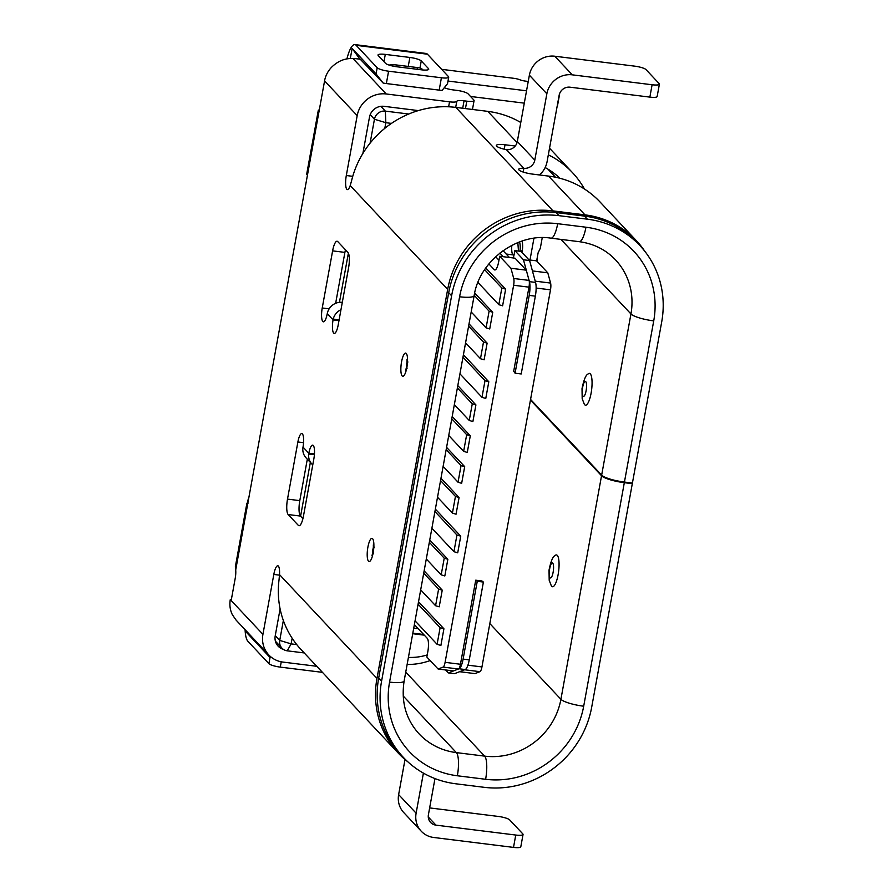<?xml version="1.0" encoding="UTF-8"?>
<svg xmlns="http://www.w3.org/2000/svg" width="892" height="892" viewBox="0 0 892 892"><rect width="100%" height="100%" fill="white"/><g stroke="black" fill="none" stroke-linecap="round" stroke-linejoin="round"><path stroke-width="1.34" d="M468.601 326.182L483.497 342.049L480.476 358.718L484.1 359.822L487.132 343.152L469.025 323.863M462.981 357.157L485.014 380.628L481.981 397.297L485.772 398.456L488.805 381.776L463.416 354.737M443.134 466.36L458.031 482.215L461.655 483.319L464.687 466.65L446.58 447.371M484.646 269.685L501.839 287.993L498.818 304.674L502.609 305.822L505.641 289.153L485.794 268.013M431.895 528.209L453.928 551.68L457.719 552.828L460.751 536.159L435.363 509.12M474.221 295.308L489.117 311.163L486.084 327.843L489.719 328.947L492.741 312.267L474.678 293.033M457.384 387.931L472.281 403.797L469.248 420.466L472.883 421.57L475.915 404.901L457.808 385.612M437.526 497.234L452.422 513.101L456.046 514.205L459.079 497.524L440.971 478.246M420.69 589.857L435.586 605.724L439.21 606.828L442.242 590.158L424.135 570.869M426.298 558.983L441.194 574.849L444.829 575.953L447.851 559.284L429.754 539.995M415.059 620.843L437.091 644.303L440.893 645.462L443.915 628.793L418.526 601.743M451.776 418.805L466.672 434.672L463.639 451.341L467.274 452.445L470.296 435.775L452.188 416.486M479.963 671.676L464.609 669.769L459.603 671.698L474.957 673.605L479.963 671.676A6.367 1.65 -82.9 0 0 481.948 666.926L550.487 289.833A6.367 1.65 -82.9 0 0 550.587 283.065L535.222 281.158L532.435 270.923L547.788 272.84L536.538 260.843L529.012 259.906M414.379 624.601L427.246 638.304A11.128 2.899 97.1 0 1 427.814 651.695L426.844 657.036L438.106 669.022L453.459 670.94L458.466 669A6.367 1.65 -82.9 0 0 460.45 664.25L475.726 580.19L481.87 580.948L483.397 582.063L477.253 581.305L475.726 580.19M498.951 260.219L495.651 256.695M515.074 373.202L529.212 295.386L535.356 296.155L521.218 373.96L515.074 373.202L513.703 371.217L528.978 287.157A6.367 1.65 -82.9 0 0 529.079 280.4L526.291 270.165L515.03 258.178L499.676 256.26L498.706 261.601A11.128 2.899 97.1 0 1 494.815 269.964A11.128 2.899 97.1 0 1 494.235 269.64L488.883 263.932M550.587 283.065L547.788 272.84M513.848 255.837L512.922 254.867A11.128 2.899 97.1 0 1 511.841 245.333M542.236 237.673L540.307 248.299L538.121 252.793L536.638 260.955M304.217 652.933L287.269 650.826A9.611 9.076 -43.2 0 1 279.731 640.423L283.355 620.509M300.582 516.212L310.349 462.424M348.382 253.138L339.451 302.31M370.102 143.144L374.45 119.238A9.611 9.076 -43.2 0 1 385.344 111.121L408.726 114.02M292.152 638.237L291.127 643.879L296.735 644.582M529.982 260.029L533.929 238.309M427.223 654.918A54.49 51.435 -43.2 0 1 408.413 657.382M438.106 669.022L443.101 667.093A6.367 1.65 -82.9 0 0 445.097 662.343L513.625 285.25A6.367 1.65 -82.9 0 0 513.725 278.494L510.938 268.258L526.291 270.165M510.938 268.258L499.676 256.26M423.667 634.491L412.818 633.142M517.828 242.602L518.475 251.053M430.145 660.548A64.112 60.511 -43.2 0 1 407.131 664.44M391.454 123.397L385.835 122.695L384.809 128.337M489.831 623.597L560.912 699.295A19.234 3.925 10.3 0 0 583.691 706.219L624.322 482.683A19.234 3.925 10.3 0 1 601.543 475.759L530.45 400.051M551.68 586.278A16.023 4.17 97.1 0 1 551.334 585.832L549.193 580.279L549.026 570.155C550.81 561.324 552.839 556.452 555.103 555.538A16.023 4.17 97.1 0 1 558.715 570.579A16.023 4.17 97.1 0 1 551.68 586.278M624.322 482.683L632.305 483.676L631.636 482.962M537.43 261.802A12.822 3.334 -82.9 0 0 537.107 258.401M560.923 239.402L630.945 313.962L601.654 475.135L530.562 399.426M584.673 404.723A16.023 4.17 97.1 0 1 584.327 404.277L582.186 398.724L582.019 388.611C583.814 379.769 585.832 374.896 588.096 373.982A16.023 4.17 97.1 0 1 591.708 389.023A16.023 4.17 97.1 0 1 584.673 404.723M601.654 475.135A19.234 3.925 10.3 0 0 624.433 482.059L632.417 483.051L661.708 321.878A94.886 89.557 136.8 0 0 639.954 245.635A94.886 89.557 136.8 0 0 587.393 219.187L559.139 215.686A94.886 89.557 136.8 0 0 451.608 295.776L381.586 681.109A94.886 89.557 136.8 0 0 403.329 757.353A94.886 89.557 136.8 0 0 455.89 783.8L484.155 787.313A94.886 89.557 136.8 0 0 591.686 707.211L632.305 483.676M639.954 245.635L637.055 242.546A94.886 89.557 136.8 0 0 584.494 216.098L556.24 212.586A94.886 89.557 136.8 0 0 448.709 292.688L378.687 678.02A94.886 89.557 136.8 0 0 400.43 754.264L403.329 757.353M535.356 296.155A12.934 3.367 -82.9 0 0 535.568 282.407L529.603 260.542L520.995 251.366L514.851 250.607L514.283 253.696A12.822 3.334 97.1 0 1 513.279 257.955M529.212 295.386A12.934 3.367 -82.9 0 0 529.424 281.649L523.459 259.773L529.603 260.542M523.459 259.773L514.851 250.607M509.421 257.476L503.043 250.674M503.278 256.718L499.866 253.072M445.621 669.959L448.386 672.903L454.53 673.661L465.211 669.535A12.934 3.367 -82.9 0 0 469.259 659.868L483.397 582.063M448.386 672.903L459.068 668.766A12.934 3.367 -82.9 0 0 463.115 659.11L477.253 581.305M485.014 380.628L488.805 381.776M481.981 397.297L459.949 373.837M437.091 644.303L440.124 627.634L418.092 604.174M440.124 627.634L443.915 628.793M489.117 311.163L492.741 312.267M486.084 327.843L471.188 311.977M466.672 434.672L470.296 435.775M463.639 451.341L448.743 435.474M483.497 342.049L487.132 343.152M480.476 358.718L465.579 342.851M472.281 403.797L475.915 404.901M469.248 420.466L454.351 404.6M522.088 241.052A25.645 24.207 136.8 0 1 522.244 250.763L521.943 252.391M519.579 241.922A22.434 21.174 -43.2 0 1 519.891 251.154L519.88 251.232M424.291 635.16L412.717 633.721M501.839 287.993L505.641 289.153M498.818 304.674L477.956 282.452M435.586 605.724L438.619 589.054L423.722 573.188M438.619 589.054L442.242 590.158M644.949 251.466A92.958 87.739 136.8 0 0 636.453 240.773A92.958 87.739 136.8 0 0 584.962 214.86L553.018 210.891A92.958 87.739 136.8 0 0 447.673 289.365L376.97 678.399A92.958 87.739 136.8 0 0 398.278 753.104A92.958 87.739 136.8 0 0 407.889 761.857M316.76 666.291L283.009 662.098A25.645 24.207 136.8 0 1 268.804 654.951A25.645 24.207 136.8 0 1 262.928 634.346L273.811 574.437A11.54 2.999 -82.9 0 1 277.847 565.773A11.54 2.999 -82.9 0 1 278.371 566.03A11.54 2.999 -82.9 0 1 279.519 574.615L279.029 579.867A92.958 87.739 136.8 0 0 301.095 649.61L398.278 753.104M246.772 631.48L246.092 631.993L270.031 657.482L271.915 657.705M246.092 631.993L246.281 630.956M245.088 629.685A25.645 6.668 -82.9 0 0 247.876 641.259L268.905 663.659L270.031 657.482M322.458 672.356L280.289 667.116A9.611 1.962 -169.7 0 1 268.905 663.659M312.757 464.91A13.458 12.711 -43.2 0 1 311.91 464.074A13.458 12.711 -43.2 0 1 308.688 454.117L308.822 453.259L314.441 453.961M303.012 447.082L308.822 453.259A11.217 2.921 97.1 0 1 312.679 445.141A11.217 2.921 97.1 0 1 313.839 458.979L303.458 516.1A12.822 3.334 97.1 0 1 298.976 525.734A12.822 3.334 97.1 0 1 298.318 525.355L288.161 514.539A12.822 3.334 97.1 0 1 287.503 499.107L297.883 441.986A11.217 2.921 97.1 0 1 301.808 433.557A11.217 2.921 97.1 0 1 303.012 447.082L302.89 447.94A13.458 12.711 136.8 0 0 306.101 457.897L311.91 464.074M283.333 649.343A12.822 12.098 136.8 0 1 278.148 646.176A12.822 12.098 136.8 0 1 275.215 635.873L280.11 608.924M362.888 153.435L369.478 117.153A12.822 12.098 -43.2 0 1 384.017 106.326L418.348 110.597M335.648 303.313L344.903 252.391A12.822 3.334 97.1 0 1 345.46 249.793M302.901 518.687L300.448 516.067A12.822 3.334 97.1 0 1 299.79 500.635L307.316 459.202M441.64 69.342L513.703 78.295A6.411 1.305 -169.7 0 1 519.746 79.722A6.411 1.305 10.3 0 0 528.254 81.339M352.753 176.326L346.308 175.523L357.19 115.626L324.554 80.871A25.645 24.207 -43.2 0 1 331.935 66.889C338.168 60.912 345.182 58.136 352.998 58.549A64.112 13.079 10.3 0 0 355.819 58.671L360.847 59.296M352.998 58.549L386.258 93.972L449.535 101.833A9.611 1.962 -169.7 0 0 456.793 101.331A9.611 1.962 10.3 0 1 464.052 100.818L466.806 101.164A9.611 1.962 -169.7 0 0 474.087 100.562A9.611 1.962 -169.7 0 0 473.842 99.993L468.044 93.816A9.611 1.962 -169.7 0 0 456.648 90.348L453.493 89.958A9.611 1.962 10.3 0 1 444.684 87.907M526.536 90.806L448.007 81.049M231.329 599.714L230.292 599.58L231.184 600.539L235.22 578.306A9.611 2.498 -82.9 0 0 235.7 569.966L235.499 566.242M520.772 122.505A92.958 87.739 136.8 0 0 487.779 111.366L455.834 107.397A92.958 87.739 136.8 0 0 351.526 180.942L350.21 185.581L447.673 289.365M636.453 240.773L600.048 201.993A92.958 87.739 136.8 0 0 548.558 176.092L584.962 214.86M342.316 302.31A13.458 12.711 136.8 0 0 327.442 312.847L327.252 313.694A11.217 2.921 97.1 0 1 323.395 321.822A11.217 2.921 97.1 0 1 322.235 307.985L332.616 250.864A12.822 3.334 97.1 0 1 337.098 241.23A12.822 3.334 97.1 0 1 337.767 241.598L347.913 252.414A12.822 3.334 97.1 0 1 348.571 267.856L338.191 324.978A11.217 2.921 97.1 0 1 334.266 333.407A11.217 2.921 97.1 0 1 333.062 319.871L338.982 320.607M346.308 175.523A11.54 2.999 -82.9 0 0 346.832 189.338A11.54 2.999 -82.9 0 0 347.356 189.606A11.54 2.999 -82.9 0 0 350.21 185.581M324.577 80.893L235.7 569.966M559.652 93.916L557.411 106.271A6.411 1.305 -169.7 0 1 557.099 106.583M524.295 103.149L470.541 96.47M548.324 154.829A92.958 87.739 -43.2 0 1 572.497 172.647A92.958 87.739 -43.2 0 1 584.461 189.026M523.169 172.056L523.86 168.276A11.473 2.341 -169.7 0 0 518.698 169.29A11.473 2.341 -169.7 0 0 532.58 174.107L548.558 176.092M539.493 174.966A22.478 21.218 -43.2 0 0 547.086 161.653L559.139 95.31A9.611 9.076 -43.2 0 1 570.044 87.193L649.867 97.116A9.611 1.962 10.3 0 0 657.148 96.514L659.4 84.16A9.611 1.962 10.3 0 1 652.108 84.762L572.285 74.839A22.434 21.174 -43.2 0 0 546.852 93.783L534.799 160.125A9.656 9.11 136.8 0 1 523.86 168.276L506.377 149.666A11.473 2.341 -169.7 0 1 496.331 145.474A11.473 2.341 -169.7 0 1 505.028 144.76L515.23 146.02M545.157 167.54A80.135 75.63 -43.2 0 1 560.02 178.3M386.258 93.972A25.645 24.207 136.8 0 0 357.19 115.626M346.832 189.338L347.925 189.472M406.418 367.281A3.2 0.836 97.1 0 1 406.986 362.721M327.252 313.694L333.062 319.871L333.24 319.024A13.458 12.711 -43.2 0 1 340.967 309.702M659.4 84.16A9.611 1.962 10.3 0 0 659.143 83.592L646.02 69.609A9.611 1.962 10.3 0 0 634.636 66.142L554.802 56.229A22.434 21.174 -43.2 0 0 529.38 75.173L517.315 141.516A9.656 9.11 136.8 0 1 506.377 149.666M389.224 65.116A6.411 1.059 4.5 0 1 397.029 65.038L417.311 67.558A6.411 1.059 4.5 0 1 421.938 68.94L421.86 69.866M268.804 654.951L236.09 620.107L232.377 614.744A25.645 24.207 -43.2 0 1 230.292 599.58M372.745 552.538A3.2 0.836 97.1 0 1 373.313 547.978M429.643 807.907L498.282 816.436A9.611 1.962 -169.7 0 1 509.667 819.893L522.801 833.875A9.611 1.962 -169.7 0 1 523.047 834.455L520.805 846.798A9.611 1.962 -169.7 0 1 513.513 847.4L433.69 837.476A22.434 21.174 -43.2 0 1 421.258 831.232A22.434 21.174 -43.2 0 1 416.118 813.192L423.399 773.119M523.047 834.455A9.611 1.962 -169.7 0 1 515.754 835.046L435.932 825.133A9.611 9.076 -43.2 0 1 428.405 814.719L434.973 778.582M421.258 831.232L403.786 812.612A22.434 21.174 -43.2 0 1 398.635 794.582L405.013 759.516M409.863 57.456A9.611 1.962 -169.7 0 1 421.258 60.924L428.506 68.639A9.611 1.962 -169.7 0 1 428.751 69.219A9.611 1.962 -169.7 0 1 421.47 69.821L396.895 66.766A9.611 1.962 -169.7 0 1 385.5 63.299L378.253 55.572A9.611 1.962 -169.7 0 1 378.007 55.003A9.611 1.962 -169.7 0 1 385.288 54.401L409.863 57.456L408.235 66.432M360.234 59.218L383.147 83.045A9.611 1.962 10.3 0 0 386.348 83.558L439.176 90.125A9.611 1.962 10.3 0 0 442.12 90.371L447.528 83.681L448.709 77.18A9.611 1.962 10.3 0 0 448.464 76.6L427.424 54.2L356.164 45.347L377.193 67.747A9.611 1.962 10.3 0 0 388.589 71.204L441.417 77.771A9.611 1.962 10.3 0 0 448.709 77.18M383.147 83.045L376.078 73.924L352.139 48.436L359.922 59.184M356.164 45.347A25.645 6.668 -82.9 0 0 354.838 44.6L426.097 53.453A25.645 6.668 97.1 0 1 427.424 54.2M354.838 44.6A25.645 6.668 -82.9 0 0 346.932 58.883M350.311 58.504L352.139 48.436M247.965 503.534C246.694 504.95 247.017 502.809 248.946 497.1M441.194 574.849L444.227 558.18L429.331 542.314M444.227 558.18L447.851 559.284M453.928 551.68L456.949 535.01L434.917 511.54M456.949 535.01L460.751 536.159M452.422 513.101L455.444 496.42L440.548 480.554M455.444 496.42L459.079 497.524M458.031 482.215L461.064 465.546L446.167 449.68M461.064 465.546L464.687 466.65M467.921 665.176L481.948 666.926M536.137 288.049L550.487 289.833M506.188 254.03L512.922 254.867M287.269 650.826L291.127 643.879L279.731 640.423L275.249 635.65M370.18 114.689L374.45 119.238L385.835 122.695L385.344 111.121L380.862 106.338M443.101 667.093L458.466 669M445.097 662.343L460.45 664.25M513.625 285.25L528.978 287.157M513.725 278.494L529.079 280.4M494.235 269.64L495.45 269.785M413.732 628.124L418.203 628.67M601.543 475.759L560.912 699.295A67.313 63.533 136.8 0 1 484.624 756.126L405.737 672.111M583.078 396.171A7.549 1.962 97.1 0 1 583.591 383.694A7.549 1.962 97.1 0 1 586.546 386.849A7.549 1.962 97.1 0 1 583.078 396.171M485.616 779.285A19.234 5.006 97.1 0 0 484.624 756.126L456.37 752.614A19.234 5.006 97.1 0 1 457.351 775.772L485.616 779.285A86.546 81.685 136.8 0 0 583.691 706.219M403.162 695.95L456.37 752.614A67.313 63.533 136.8 0 1 419.073 733.848C405.938 719.454 400.954 701.803 404.143 680.908A19.234 3.925 -169.7 0 1 389.57 682.101A86.546 81.685 136.8 0 0 457.351 775.772M624.433 482.059L653.724 320.886A19.234 3.925 10.3 0 1 630.945 313.962A67.313 63.533 136.8 0 0 615.513 259.873C605.902 249.738 593.804 243.672 579.22 241.676A19.234 5.006 -82.9 0 0 585.944 227.215L557.678 223.702A86.546 81.685 136.8 0 0 459.592 296.768L389.57 682.101M550.085 577.726A7.549 1.962 97.1 0 1 550.598 565.249A7.549 1.962 97.1 0 1 553.553 568.394A7.549 1.962 97.1 0 1 550.085 577.726M381.586 681.109L378.687 678.02M404.143 680.908L474.165 295.575A19.234 3.925 -169.7 0 1 459.592 296.768M451.608 295.776L448.709 292.688M474.165 295.575C479.283 260.72 517.427 232.678 550.955 238.164A19.234 5.006 -82.9 0 0 557.678 223.702M559.139 215.686L556.24 212.586M587.393 219.187L584.494 216.098M653.724 320.886A86.546 81.685 136.8 0 0 585.944 227.215M529.424 281.649L535.568 282.407M459.068 668.766L465.211 669.535M463.115 659.11L469.259 659.868M522.244 250.763L519.891 251.154M280.289 667.116L281.259 661.808M279.486 575.15L273.811 574.437M329.148 308.844L322.235 307.985M372.577 538.69A11.685 3.044 -82.9 0 0 367.225 553.129A11.685 3.044 -82.9 0 0 371.808 558.013A11.685 3.044 -82.9 0 0 372.577 538.69M231.184 600.539L262.928 634.346M279.519 574.615L376.97 678.399M406.25 353.433A11.685 3.044 -82.9 0 0 400.887 367.883A11.685 3.044 -82.9 0 0 405.47 372.756A11.685 3.044 -82.9 0 0 406.25 353.433M487.779 111.366L517.07 142.564M455.834 107.397L553.018 210.891M448.631 106.795L449.535 101.833M455.689 107.374L456.793 101.331M462.703 108.255L464.052 100.818M465.457 108.59L466.806 101.164M344.903 252.391L332.616 250.864M333.24 319.024L339.072 320.15M504.214 149.198L505.028 144.76M652.108 84.762L649.867 97.116M534.799 160.125L517.315 141.516M546.852 93.783L529.38 75.173M572.285 74.839L554.802 56.229M396.895 66.766L397.029 65.038M417.166 69.286L417.311 67.558M299.79 500.635L287.503 499.107M303.548 442.688L297.883 441.986M299.712 525.533L298.318 525.355M300.448 516.067L288.161 514.539M314.408 454.441L308.688 454.117M515.754 835.046L513.513 847.4M435.932 825.133L428.272 816.961M416.118 813.192L398.635 794.582M419.965 68.015L421.258 60.924M383.973 61.671L385.288 54.401M428.316 69.665L428.506 68.639M441.417 77.771L439.176 90.125M388.589 71.204L386.348 83.558M377.193 67.747L376.078 73.924M281.939 648.149L275.405 641.192M547.855 169.079L555.504 177.24M579.22 241.676L550.955 238.164M549.528 148.195L572.497 172.647M472.47 109.46L474.087 100.562M407.9 362.074L406.908 359.822C407.343 358.294 406.797 367.95 405.637 370.068L407.153 368.128M374.239 547.331L373.246 545.079C373.67 543.551 373.124 553.207 371.975 555.326L373.48 553.386M318.344 110.084L306.614 174.609M246.85 503.445L235.365 566.654"/></g></svg>
